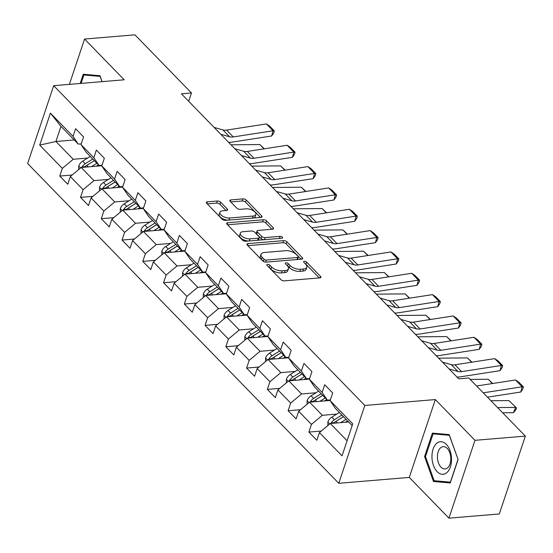 <?xml version="1.0" encoding="UTF-8"?>
<svg xmlns="http://www.w3.org/2000/svg" width="553" height="553" viewBox="0 0 553 553"><rect width="100%" height="100%" fill="white"/><g stroke="black" fill="none" stroke-linecap="round" stroke-linejoin="round"><path stroke-width="0.83" d="M267.555 264.362A1.728 0.816 18.5 0 0 266.836 264.749A1.728 0.816 18.5 0 0 267.085 265.412L280.965 279.68A2.468 1.161 18.5 0 0 284.249 280.855L319.848 277.882A2.468 1.161 18.5 0 0 320.878 277.323A2.468 1.161 18.5 0 0 320.519 276.376L306.639 262.115A1.728 0.816 18.5 0 0 304.344 261.286A1.728 0.816 18.5 0 0 303.618 261.68A1.728 0.816 18.5 0 0 303.874 262.343L305.671 264.189A7.901 3.719 18.5 0 1 306.832 267.223A7.901 3.719 18.5 0 1 303.521 269.014L300.555 269.263A7.901 3.719 18.5 0 1 290.042 265.495L288.251 263.65A1.728 0.816 18.5 0 0 285.949 262.82A1.728 0.816 18.5 0 0 285.224 263.214A1.728 0.816 18.5 0 0 285.479 263.878L287.277 265.723A7.901 3.719 18.5 0 1 288.438 268.758A7.901 3.719 18.5 0 1 285.127 270.548L282.161 270.797A7.901 3.719 18.5 0 1 271.654 267.03L269.857 265.184A1.728 0.816 18.5 0 0 267.555 264.362M220.654 202.191A2.468 1.161 18.5 0 0 217.37 201.016L207.382 201.852A2.468 1.161 18.5 0 0 206.345 202.412A2.468 1.161 18.5 0 0 206.711 203.359L222.126 219.202A2.468 1.161 18.5 0 0 225.41 220.377L261.002 217.405A2.468 1.161 18.5 0 0 262.039 216.845A2.468 1.161 18.5 0 0 261.673 215.898L246.265 200.055A2.468 1.161 18.5 0 0 242.981 198.88L230.919 199.889A2.468 1.161 18.5 0 0 229.882 200.442A2.468 1.161 18.5 0 0 230.242 201.396L236.843 208.17A2.468 1.161 18.5 0 0 240.126 209.352L246.106 208.847A6.601 3.111 18.5 0 1 253.032 210.589A6.601 3.111 18.5 0 1 255.866 214.536A6.601 3.111 18.5 0 1 253.094 216.036L229.661 217.993A6.601 3.111 18.5 0 1 222.735 216.251A6.601 3.111 18.5 0 1 219.9 212.304A6.601 3.111 18.5 0 1 222.672 210.811L226.578 210.479A2.468 1.161 18.5 0 0 227.615 209.919A2.468 1.161 18.5 0 0 227.248 208.972L220.654 202.191L219.949 204.299A2.468 1.161 18.5 0 0 216.665 203.124L207.244 203.905M124.211 79.798L84.561 39.042L134.925 34.832L191.483 92.959L181.405 93.803L458.72 378.833L468.799 377.989L525.35 436.117L474.979 440.319L435.329 399.563L364.814 405.453L53.696 85.68L124.211 79.798M248.007 243.603A2.468 1.161 18.5 0 0 246.97 244.163A2.468 1.161 18.5 0 0 247.329 245.11L262.744 260.954A2.468 1.161 18.5 0 0 266.028 262.129L301.627 259.157A2.468 1.161 18.5 0 0 302.664 258.597A2.468 1.161 18.5 0 0 302.297 257.65L286.883 241.806A2.468 1.161 18.5 0 0 283.599 240.631L248.007 243.603L247.454 245.235M242.435 240.078L227.02 224.235A2.468 1.161 18.5 0 1 226.661 223.288A2.468 1.161 18.5 0 1 227.691 222.728L263.29 219.755A2.468 1.161 18.5 0 1 266.574 220.93L273.168 227.712A2.468 1.161 18.5 0 1 273.535 228.659A2.468 1.161 18.5 0 1 272.498 229.219L258.064 230.421A2.468 1.161 18.5 0 0 257.027 230.981A2.468 1.161 18.5 0 0 257.387 231.928L261.763 236.428A2.468 1.161 18.5 0 0 265.053 237.603L280.081 236.352A1.728 0.816 18.5 0 1 281.892 236.808A1.728 0.816 18.5 0 1 282.631 237.838A1.728 0.816 18.5 0 1 281.906 238.232L245.719 241.253A2.468 1.161 18.5 0 1 242.435 240.078M364.814 405.453L338.768 483.294L27.65 163.529L53.696 85.68M72.194 175.004L59.765 176.041L67.749 184.246L70.321 176.566L83.095 189.693L80.524 197.373L88.508 205.585L91.079 197.905L103.853 211.032L101.282 218.712L109.266 226.917L111.837 219.237L124.612 232.371L122.04 240.05L130.024 248.256L132.596 240.576L145.37 253.703L142.798 261.382L150.782 269.588L153.354 261.908L166.128 275.041L163.564 282.721L171.548 290.926L174.112 283.247L186.886 296.373L184.322 304.053L192.306 312.258L194.87 304.585L207.645 317.712L205.08 325.392L213.064 333.597L215.629 325.917L228.403 339.051L225.838 346.731L233.822 354.936L236.387 347.256L249.168 360.383L246.597 368.063L254.58 376.268L257.152 368.588L269.926 381.722L267.355 389.402L275.339 397.607L277.91 389.927L290.684 403.054L288.113 410.734L296.097 418.939L298.668 411.266L311.443 424.393L308.871 432.073L316.855 440.278L319.427 432.598L342.044 455.852L352.745 423.868L330.127 400.621L332.692 392.941L324.708 384.736L322.143 392.416L327.383 400.158L314.609 387.024L309.369 379.282L311.933 371.602L303.95 363.397L301.385 371.077L306.625 378.819L293.85 365.692L288.611 357.95L291.175 350.27L283.191 342.058L280.627 349.738L285.866 357.487L273.092 344.353L267.852 336.611L270.417 328.931L262.433 320.726L259.869 328.406L265.108 336.148L252.334 323.014L247.087 315.272L249.659 307.592L241.675 299.387L239.103 307.067L244.35 314.809L231.576 301.682L226.329 293.94L228.901 286.26L220.917 278.055L218.345 285.735L223.592 293.477L210.817 280.343L205.571 272.601L208.142 264.922L200.158 256.716L197.587 264.396L202.833 272.138L190.059 259.011L184.813 251.269L187.384 243.59L179.4 235.378L176.829 243.057L182.075 250.806L169.301 237.672L164.054 229.93L166.626 222.251L158.642 214.046L156.07 221.725L161.317 229.467L148.543 216.341L143.296 208.592L145.868 200.912L137.884 192.707L135.312 200.386L140.559 208.128L127.784 195.002L122.538 187.26L125.109 179.58L117.125 171.375L114.554 179.054L119.794 186.796L107.019 173.663L101.78 165.921L104.351 158.241L96.367 150.036L93.796 157.716L99.035 165.458L86.261 152.331L81.021 144.589L83.593 136.909L75.609 128.704L73.037 136.377L78.277 144.126L60.982 126.34L55.915 141.492L73.21 159.271L87.609 158.068M59.765 176.041L62.337 168.361L39.712 145.107L50.413 113.13L73.037 136.377M81.021 144.589L93.796 157.716M101.78 165.921L114.554 179.054M122.538 187.26L135.312 200.386M143.296 208.592L156.07 221.725M164.054 229.93L176.829 243.057M184.813 251.269L197.587 264.396M205.571 272.601L218.345 285.735M226.329 293.94L239.103 307.067M247.087 315.272L259.869 328.406M267.852 336.611L280.627 349.738M288.611 357.95L301.385 371.077M309.369 379.282L322.143 392.416M108.374 179.407L93.969 180.61L81.194 167.476L101.835 165.755M102.015 165.209L99.035 165.458M81.194 167.476L70.321 176.566M93.969 180.61L83.095 189.693M129.132 200.739L114.727 201.942L101.952 188.815L122.593 187.094M122.773 186.548L119.794 186.796M101.952 188.815L91.079 197.905M114.727 201.942L103.853 211.032M149.891 222.078L135.485 223.281L122.711 210.147L143.351 208.426M143.538 207.88L140.559 208.128M122.711 210.147L111.837 219.237M135.485 223.281L124.612 232.371M170.649 243.41L156.243 244.613L143.469 231.486L164.11 229.765M164.296 229.219L161.317 229.467M143.469 231.486L132.596 240.576M156.243 244.613L145.37 253.703M191.407 264.749L177.001 265.952L164.227 252.825L184.868 251.097M185.055 250.557L182.075 250.806M164.227 252.825L153.354 261.908M177.001 265.952L166.128 275.041M212.165 286.088L197.767 287.29L184.985 274.157L205.626 272.435M205.813 271.889L202.833 272.138M184.985 274.157L174.112 283.247M197.767 287.29L186.886 296.373M232.924 307.42L218.525 308.622L205.751 295.496L226.391 293.767M226.571 293.228L223.592 293.477M205.751 295.496L194.87 304.585M218.525 308.622L207.645 317.712M253.682 328.759L239.283 329.961L226.509 316.828L247.15 315.106M247.329 314.56L244.35 314.809M226.509 316.828L215.629 325.917M239.283 329.961L228.403 339.051M274.44 350.09L260.041 351.293L247.267 338.166L267.908 336.445M268.087 335.899L265.108 336.148M247.267 338.166L236.387 347.256M260.041 351.293L249.168 360.383M295.198 371.429L280.8 372.632L268.025 359.505L288.666 357.777M288.846 357.238L285.866 357.487M268.025 359.505L257.152 368.588M280.8 372.632L269.926 381.722M315.957 392.768L301.558 393.971L288.784 380.837L309.424 379.116M309.604 378.57L306.625 378.819M288.784 380.837L277.91 389.927M301.558 393.971L290.684 403.054M336.715 414.1L322.316 415.303L309.542 402.176L330.182 400.448M330.362 399.909L327.383 400.158M309.542 402.176L298.668 411.266M322.316 415.303L311.443 424.393M347.09 440.769L330.3 423.508L348.618 421.98M352.164 425.623L335.367 408.363L330.127 400.621M330.3 423.508L319.427 432.598M435.329 399.563L409.282 477.412L448.932 518.168L474.979 440.319M448.932 518.168L499.304 513.958L525.35 436.117M84.561 39.042L69.388 84.374M409.282 477.412L338.768 483.294M188.691 101.289L191.483 92.959M74.233 139.964L55.915 141.492L39.712 145.107M81.256 143.877L78.277 144.126M50.413 113.13L60.982 126.34M73.21 159.271L62.337 168.361M321.3 431.036L308.871 432.073M300.535 409.697L288.113 410.734M279.777 388.365L267.355 389.402M259.018 367.026L246.597 368.063M238.26 345.687L225.838 346.731M217.502 324.355L205.08 325.392M196.744 303.016L184.322 304.053M175.985 281.684L163.564 282.721M155.227 260.345L142.798 261.382M134.469 239.014L122.04 240.05M113.711 217.675L101.282 218.712M92.952 196.336L80.524 197.373M449.174 434.603L432.411 433.123L424.573 456.571L433.49 481.49L450.253 482.963L458.098 459.522L449.174 434.603M102.125 81.637L100.003 75.72L83.24 74.24L80.15 83.475M438.266 481.089L433.49 481.49M425.527 456.488L424.573 456.571M268.426 266.795A1.728 0.816 18.5 0 1 269.152 267.286L270.949 269.131A7.901 3.719 18.5 0 0 281.456 272.899L282.161 270.797M288.438 268.758L287.733 270.866A7.901 3.719 18.5 0 1 284.422 272.65L281.456 272.899M306.832 267.223L306.127 269.332A7.901 3.719 18.5 0 1 302.816 271.115L299.85 271.364A7.901 3.719 18.5 0 1 289.343 267.597L287.546 265.751A1.728 0.816 18.5 0 0 286.82 265.26M319.281 277.931L305.933 264.216A1.728 0.816 18.5 0 0 305.215 263.719M301.06 259.205L286.178 243.914A2.468 1.161 18.5 0 0 282.894 242.732L247.868 245.656M264.078 259.239A1.728 0.816 18.5 0 0 266.373 260.069L297.625 257.456A1.728 0.816 18.5 0 0 298.344 257.069A1.728 0.816 18.5 0 0 298.095 256.405L296.201 254.456A7.901 3.719 18.5 0 0 285.687 250.689L264.334 252.472A7.901 3.719 18.5 0 0 261.023 254.262A7.901 3.719 18.5 0 0 262.184 257.297L264.078 259.239L263.373 261.348A1.728 0.816 18.5 0 0 263.712 261.624M297.127 259.53A1.728 0.816 18.5 0 0 297.645 259.17L298.344 257.069M261.023 254.262L260.318 256.364A7.901 3.719 18.5 0 0 261.479 259.398L262.184 257.297M263.373 261.348L261.479 259.398M227.553 224.781L262.585 221.857L263.29 219.755M271.931 229.267L265.869 223.039A2.468 1.161 18.5 0 0 262.585 221.857M257.027 230.981L256.322 233.09A2.468 1.161 18.5 0 0 256.689 234.037L261.064 238.53A2.468 1.161 18.5 0 0 264.071 239.719M243.078 231.672A6.601 3.111 18.5 0 0 240.313 233.172A6.601 3.111 18.5 0 0 243.147 237.119A6.601 3.111 18.5 0 0 250.067 238.855L258.327 238.17A2.468 1.161 18.5 0 0 259.364 237.61A2.468 1.161 18.5 0 0 258.998 236.663L254.622 232.163A2.468 1.161 18.5 0 0 251.339 230.988L243.078 231.672M240.313 233.172L239.608 235.274A6.601 3.111 18.5 0 0 242.228 239.096A6.601 3.111 18.5 0 0 248.919 240.984M257.878 240.237A2.468 1.161 18.5 0 0 258.659 239.712L259.364 237.61M226.011 210.527L219.949 204.299M219.9 212.304L219.202 214.405A6.601 3.111 18.5 0 0 221.815 218.228A6.601 3.111 18.5 0 0 228.513 220.115M252.811 218.089A6.601 3.111 18.5 0 0 255.161 216.645L255.866 214.536M260.435 217.453L245.56 202.163A2.468 1.161 18.5 0 0 242.276 200.981L230.781 201.942M345.418 422.25L347.567 420.902M502.663 412.794L513.481 412.704L515.596 407.43L497.582 407.575M340.641 422.644L346.005 419.292M327.839 425.568L327.894 421.918A6.664 4.341 -44.2 0 1 331.828 417.162L339.348 412.455M508.947 400.593L516.509 407.969L508.947 400.593L490.933 400.738M333.798 423.218A6.664 4.341 -44.2 0 1 335.947 421.4L343.475 416.692M341.878 415.054L334.351 419.762A6.664 4.341 135.8 0 0 331.199 422.921L330.977 423.453M331.199 422.921L334.095 422.679A3.394 2.212 -44.2 0 1 335.028 421.925L343.441 416.665M516.509 407.969L515.666 410.077L513.481 412.704M476.589 385.994L515.493 379.966L522.143 386.803L523.408 386.927L522.855 389.015L520.753 392.015L487.47 397.178M520.753 392.015L522.143 386.803L483.239 392.837M515.493 379.966L518.749 382.137L523.408 386.927M436.531 443.471A16.348 9.726 -94.8 0 0 433.448 465.412A16.348 9.726 -94.8 0 0 446.942 472.545A16.348 9.726 -94.8 0 0 450.024 450.612A16.348 9.726 -94.8 0 0 436.531 443.471M440.561 447.861A11.191 6.657 -94.8 0 0 437.824 460.684A11.191 6.657 -94.8 0 0 445.054 468.965A11.191 6.657 -94.8 0 0 447.681 467.762A11.191 6.657 -94.8 0 0 450.412 454.939A11.191 6.657 -94.8 0 0 443.188 446.658A11.191 6.657 -94.8 0 0 440.561 447.861M457.981 459.439L450.377 482.154L434.133 480.723L425.492 456.578L433.096 433.863L449.333 435.294L458.064 459.432M437.064 433.531L433.096 433.863M87.892 74.648L83.925 74.98L100.162 76.411L102.035 81.65M81.104 83.392L83.925 74.98M324.659 400.911L326.809 399.563M319.883 401.312L325.247 397.96M307.081 404.229L307.136 400.579A6.664 4.341 -44.2 0 1 311.069 395.824L318.59 391.116M492.364 383.547L488.188 379.254L470.174 379.399M313.039 401.879A6.664 4.341 -44.2 0 1 315.189 400.061L322.717 395.36M321.12 393.715L313.592 398.423A6.664 4.341 135.8 0 0 310.44 401.582L310.219 402.121M310.44 401.582L313.337 401.34A3.394 2.212 -44.2 0 1 314.27 400.593L322.682 395.326M488.188 379.254L492.702 383.499M303.901 379.579L306.051 378.231M299.125 379.973L304.489 376.621M286.323 382.897L286.371 379.247A6.664 4.341 -44.2 0 1 290.311 374.485L297.832 369.784M471.605 362.215L467.423 357.922L438.605 358.157M292.281 380.547A6.664 4.341 -44.2 0 1 294.431 378.729L301.959 374.022M300.362 372.383L292.834 377.084A6.664 4.341 135.8 0 0 289.675 380.243L289.461 380.782M289.675 380.243L292.578 380.001A3.394 2.212 -44.2 0 1 293.505 379.254L301.924 373.987M467.423 357.922L471.944 362.16M442.462 362.118L451.289 364.634A12.574 8.191 135.8 0 0 454.946 364.8L494.735 358.627L501.384 365.464L502.649 365.588L502.096 367.676L499.995 370.683L460.207 376.856A18.864 12.29 -44.2 0 1 456.944 377.001M499.995 370.683L501.384 365.464L461.596 371.637A12.574 8.191 135.8 0 1 457.939 371.478L449.119 368.962M494.735 358.627L497.99 360.805L502.649 365.588M421.704 340.786L430.531 343.302A12.574 8.191 135.8 0 0 434.188 343.461L473.976 337.289L480.626 344.132L481.891 344.256L481.331 346.337L479.237 349.344L439.448 355.517A18.864 12.29 -44.2 0 1 436.179 355.662M479.237 349.344L480.626 344.132L440.838 350.298A12.574 8.191 135.8 0 1 437.181 350.139L428.361 347.623M473.976 337.289L477.232 339.466L481.891 344.256M283.143 358.24L285.293 356.892M278.366 358.641L283.73 355.289M265.564 361.558L265.613 357.909A6.664 4.341 -44.2 0 1 269.546 353.153L277.074 348.445M450.847 340.876L446.665 336.583L417.847 336.818M271.523 359.208A6.664 4.341 -44.2 0 1 273.673 357.39L281.201 352.69M279.604 351.044L272.076 355.752A6.664 4.341 135.8 0 0 268.917 358.911L268.703 359.443M268.917 358.911L271.82 358.669A3.394 2.212 -44.2 0 1 272.747 357.915L281.166 352.655M446.665 336.583L451.186 340.828M262.378 336.901L264.534 335.56M257.608 337.302L262.972 333.95M244.806 340.219L244.855 336.577A6.664 4.341 -44.2 0 1 248.788 331.814L256.316 327.113M430.089 319.544L425.907 315.245L397.089 315.48M250.765 337.876A6.664 4.341 -44.2 0 1 252.915 336.058L260.442 331.351M258.845 329.712L251.318 334.413A6.664 4.341 135.8 0 0 248.159 337.572L247.938 338.111M248.159 337.572L251.062 337.33A3.394 2.212 -44.2 0 1 251.988 336.583L260.408 331.316M425.907 315.245L430.428 319.489M241.62 315.569L243.776 314.222M236.85 315.963L242.214 312.611M224.048 318.887L224.096 315.238A6.664 4.341 -44.2 0 1 228.03 310.482L235.557 305.774M409.331 298.205L405.149 293.913L376.33 294.148M230.007 316.537A6.664 4.341 -44.2 0 1 232.156 314.719L239.684 310.012M238.087 308.374L230.56 313.081A6.664 4.341 135.8 0 0 227.401 316.24L227.179 316.772M227.401 316.24L230.304 315.998A3.394 2.212 -44.2 0 1 231.23 315.245L239.649 309.984M405.149 293.913L409.669 298.157M400.946 319.447L409.773 321.964A12.574 8.191 135.8 0 0 413.43 322.129L453.218 315.957L459.868 322.793L461.133 322.917L460.573 325.005L458.478 328.012L418.69 334.178A18.864 12.29 -44.2 0 1 415.421 334.33M458.478 328.012L459.868 322.793L420.08 328.966A12.574 8.191 135.8 0 1 416.423 328.8L407.602 326.284M453.218 315.957L456.474 318.127L461.133 322.917M380.188 298.108L389.015 300.632A12.574 8.191 135.8 0 0 392.671 300.791L432.46 294.618L439.11 301.454L440.375 301.579L439.815 303.666L437.72 306.673L397.932 312.846A18.864 12.29 -44.2 0 1 394.662 312.991M437.72 306.673L439.11 301.454L399.321 307.627A12.574 8.191 135.8 0 1 395.665 307.468L386.844 304.952M432.46 294.618L435.716 296.795L440.375 301.579M359.429 276.776L368.25 279.293A12.574 8.191 135.8 0 0 371.906 279.452L411.702 273.286L418.351 280.122L419.616 280.247L419.056 282.334L416.962 285.334L377.174 291.507A18.864 12.29 -44.2 0 1 373.904 291.652M416.962 285.334L418.351 280.122L378.563 286.295A12.574 8.191 135.8 0 1 374.906 286.129L366.086 283.613M411.702 273.286L414.957 275.456L419.616 280.247M220.861 294.231L223.018 292.883M216.092 294.631L221.449 291.279M203.29 297.549L203.338 293.899A6.664 4.341 -44.2 0 1 207.271 289.143L214.799 284.436M388.572 276.873L384.39 272.574L355.572 272.809M209.248 295.198A6.664 4.341 -44.2 0 1 211.398 293.38L218.926 288.68M217.329 287.035L209.801 291.742A6.664 4.341 135.8 0 0 206.642 294.901L206.421 295.44M206.642 294.901L209.546 294.659A3.394 2.212 -44.2 0 1 210.472 293.913L218.891 288.645M384.39 272.574L388.911 276.818M338.671 255.438L347.491 257.954A12.574 8.191 135.8 0 0 351.148 258.12L390.943 251.947L397.593 258.783L398.858 258.908L398.298 260.995L396.204 264.002L356.415 270.175A18.864 12.29 -44.2 0 1 353.146 270.32M396.204 264.002L397.593 258.783L357.805 264.956A12.574 8.191 135.8 0 1 354.148 264.797L345.321 262.281M390.943 251.947L394.199 254.124L398.858 258.908M200.103 272.899L202.26 271.551M195.333 273.293L200.691 269.94M182.531 276.217L182.58 272.567A6.664 4.341 -44.2 0 1 186.513 267.811L194.041 263.104M367.814 255.534L363.632 251.242L334.814 251.477M188.49 273.866A6.664 4.341 -44.2 0 1 190.64 272.048L198.168 267.341M196.571 265.703L189.043 270.403A6.664 4.341 135.8 0 0 185.884 273.562L185.663 274.101M185.884 273.562L188.787 273.32A3.394 2.212 -44.2 0 1 189.714 272.574L198.133 267.306M363.632 251.242L368.153 255.479M317.913 234.106L326.733 236.622A12.574 8.191 135.8 0 0 330.39 236.781L370.178 230.608L376.835 237.451L378.1 237.576L377.54 239.656L375.446 242.663L335.657 248.836A18.864 12.29 -44.2 0 1 332.388 248.981M375.446 242.663L376.835 237.451L337.047 243.617A12.574 8.191 135.8 0 1 333.39 243.458L324.563 240.942M370.178 230.608L373.441 232.785L378.1 237.576M179.345 251.56L181.502 250.212M174.568 251.961L179.932 248.608M161.773 254.878L161.822 251.228A6.664 4.341 -44.2 0 1 165.755 246.472L173.283 241.765M347.056 234.196L342.874 229.903L314.056 230.138M167.732 252.527A6.664 4.341 -44.2 0 1 169.882 250.709L177.409 246.009M175.813 244.364L168.285 249.071A6.664 4.341 135.8 0 0 165.126 252.23L164.905 252.762M165.126 252.23L168.022 251.988A3.394 2.212 -44.2 0 1 168.955 251.235L177.375 245.974M342.874 229.903L347.395 234.147M297.155 212.767L305.975 215.283A12.574 8.191 135.8 0 0 309.632 215.449L349.42 209.276L356.077 216.112L357.342 216.237L356.782 218.324L354.687 221.331L314.892 227.497A18.864 12.29 -44.2 0 1 311.629 227.649M354.687 221.331L356.077 216.112L316.288 222.285A12.574 8.191 135.8 0 1 312.632 222.126L303.804 219.603M349.42 209.276L352.683 211.446L357.342 216.237M158.587 230.221L160.743 228.88M153.81 230.622L159.174 227.269M141.015 233.539L141.063 229.896A6.664 4.341 -44.2 0 1 144.997 225.133L152.524 220.433M326.291 212.864L322.116 208.564L293.297 208.799M146.974 231.195A6.664 4.341 -44.2 0 1 149.123 229.377L156.644 224.67M155.047 223.032L147.527 227.732A6.664 4.341 135.8 0 0 144.368 230.891L144.146 231.431M144.368 230.891L147.264 230.649A3.394 2.212 -44.2 0 1 148.197 229.903L156.617 224.636M322.116 208.564L326.636 212.808M276.396 191.428L285.217 193.951A12.574 8.191 135.8 0 0 288.873 194.11L328.662 187.937L335.318 194.78L336.583 194.898L336.024 196.986L333.922 199.992L294.134 206.165A18.864 12.29 -44.2 0 1 290.871 206.31M333.922 199.992L335.318 194.78L295.53 200.946A12.574 8.191 135.8 0 1 291.873 200.787L283.046 198.271M328.662 187.937L331.924 190.114L336.583 194.898M137.828 208.889L139.985 207.541M133.052 209.283L138.416 205.93M120.25 212.207L120.305 208.557A6.664 4.341 -44.2 0 1 124.238 203.801L131.766 199.094M305.533 191.525L301.357 187.232L272.539 187.467M126.215 209.857A6.664 4.341 -44.2 0 1 128.365 208.039L135.886 203.331M134.289 201.693L126.768 206.4A6.664 4.341 135.8 0 0 123.609 209.559L123.388 210.092M123.609 209.559L126.506 209.317A3.394 2.212 -44.2 0 1 127.439 208.564L135.858 203.304M301.357 187.232L305.878 191.476M255.638 170.096L264.458 172.612A12.574 8.191 135.8 0 0 268.115 172.771L307.903 166.605L314.56 173.442L315.818 173.566L315.265 175.654L313.164 178.654L273.376 184.826A18.864 12.29 -44.2 0 1 270.113 184.972M313.164 178.654L314.56 173.442L274.772 179.614A12.574 8.191 135.8 0 1 271.115 179.449L262.288 176.932M307.903 166.605L311.166 168.776L315.818 173.566M117.07 187.55L119.22 186.202M112.294 187.951L117.658 184.598M99.492 190.868L99.547 187.218A6.664 4.341 -44.2 0 1 103.48 182.462L111.008 177.755M284.774 170.193L280.599 165.893L251.781 166.128M105.457 188.525A6.664 4.341 -44.2 0 1 107.607 186.707L115.128 181.999M113.531 180.354L106.01 185.061A6.664 4.341 135.8 0 0 102.851 188.22L102.63 188.76M102.851 188.22L105.747 187.979A3.394 2.212 -44.2 0 1 106.681 187.232L115.1 181.965M280.599 165.893L285.113 170.137M234.88 148.757L243.7 151.273A12.574 8.191 135.8 0 0 247.357 151.439L287.145 145.266L293.802 152.103L295.06 152.227L294.507 154.315L292.406 157.322L252.617 163.494A18.864 12.29 -44.2 0 1 249.355 163.64M292.406 157.322L293.802 152.103L254.014 158.276A12.574 8.191 135.8 0 1 250.357 158.117L241.53 155.6M287.145 145.266L290.408 147.444L295.06 152.227M96.312 166.218L98.462 164.87M91.535 166.612L96.899 163.259M78.733 169.536L78.789 165.886A6.664 4.341 -44.2 0 1 82.722 161.13L90.243 156.423M264.016 148.854L259.841 144.561L231.016 144.796M84.699 167.186A6.664 4.341 -44.2 0 1 86.849 165.368L94.369 160.66L85.922 165.893A3.394 2.212 -44.2 0 0 84.989 166.647L82.093 166.888L81.872 167.421M92.773 159.022L85.252 163.729A6.664 4.341 135.8 0 0 82.093 166.888M259.841 144.561L264.355 148.798M214.122 127.425L222.942 129.941A12.574 8.191 135.8 0 0 226.599 130.1L266.387 123.927L273.044 130.771L274.302 130.895L273.749 132.976L271.647 135.983L231.859 142.156A18.864 12.29 -44.2 0 1 228.596 142.301M271.647 135.983L273.044 130.771L233.255 136.937A12.574 8.191 135.8 0 1 229.592 136.778L220.771 134.261M266.387 123.927L269.65 126.105L274.302 130.895M270.949 269.131L271.654 267.03M284.422 272.65L285.127 270.548M287.546 265.751L288.251 263.65M289.343 267.597L290.042 265.495M299.85 271.364L300.555 269.263M302.816 271.115L303.521 269.014M305.933 264.216L306.639 262.115M320.021 277.862L320.519 276.376M269.152 267.286L269.857 265.184M282.894 242.732L283.599 240.631M286.178 243.914L286.883 241.806M301.8 259.136L302.297 257.65M265.682 262.136L266.373 260.069M296.92 259.551L297.625 257.456M227.145 224.359L227.691 222.728M265.869 223.039L266.574 220.93M272.67 229.198L273.168 227.712M256.689 234.037L257.387 231.928M261.064 238.53L261.763 236.428M264.348 239.698L265.053 237.603M279.383 238.44L280.081 236.352M249.368 240.949L250.067 238.855M257.629 240.258L258.327 238.17M226.751 210.458L227.248 208.972M228.963 220.08L229.661 217.993M252.396 218.124L253.094 216.036M230.366 201.52L230.919 199.889M242.276 200.981L242.981 198.88M245.56 202.163L246.265 200.055M261.175 217.384L261.673 215.898M206.836 203.483L207.382 201.852M216.665 203.124L217.37 201.016M327.888 422.057L329.747 423.971M335.947 421.4L337.427 422.914M331.828 417.162L334.351 419.762M307.129 400.725L308.989 402.632M315.189 400.061L316.669 401.582M311.069 395.824L313.592 398.423M286.371 379.386L288.231 381.3M294.431 378.729L295.91 380.243M290.311 374.485L292.834 377.084M451.289 364.634L457.939 371.478M454.946 364.8L461.596 371.637M430.531 343.302L437.181 350.139M434.188 343.461L440.838 350.298M265.613 358.047L267.472 359.962M273.673 357.39L275.152 358.904M269.546 353.153L272.076 355.752M244.855 336.715L246.714 338.623M252.915 336.058L254.387 337.572M248.788 331.814L251.318 334.413M224.096 315.376L225.956 317.291M232.156 314.719L233.629 316.233M228.03 310.482L230.56 313.081M409.773 321.964L416.423 328.8M413.43 322.129L420.08 328.966M389.015 300.632L395.665 307.468M392.671 300.791L399.321 307.627M368.25 279.293L374.906 286.129M371.906 279.452L378.563 286.295M203.338 294.044L205.198 295.952M211.398 293.38L212.87 294.901M207.271 289.143L209.801 291.742M347.491 257.954L354.148 264.797M351.148 258.12L357.805 264.956M182.58 272.705L184.439 274.62M190.64 272.048L192.112 273.562M186.513 267.811L189.043 270.403M326.733 236.622L333.39 243.458M330.39 236.781L337.047 243.617M161.822 251.366L163.681 253.281M169.882 250.709L171.354 252.23M165.755 246.472L168.285 249.071M305.975 215.283L312.632 222.126M309.632 215.449L316.288 222.285M141.063 230.034L142.923 231.949M149.123 229.377L150.596 230.891M144.997 225.133L147.527 227.732M285.217 193.951L291.873 200.787M288.873 194.11L295.53 200.946M120.298 208.695L122.165 210.61M128.365 208.039L129.837 209.552M124.238 203.801L126.768 206.4M264.458 172.612L271.115 179.449M268.115 172.771L274.772 179.614M99.54 187.363L101.406 189.271M107.607 186.707L109.079 188.22M103.48 182.462L106.01 185.061M243.7 151.273L250.357 158.117M247.357 151.439L254.014 158.276M78.782 166.024L80.648 167.939M86.849 165.368L88.321 166.882M82.722 161.13L85.252 163.729M222.942 129.941L229.592 136.778M226.599 130.1L233.255 136.937"/></g></svg>
